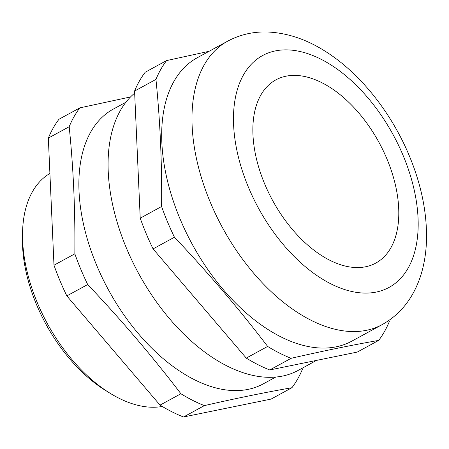 <?xml version="1.0" encoding="UTF-8"?>
<svg xmlns="http://www.w3.org/2000/svg" width="449" height="449" viewBox="0 0 449 449"><rect width="100%" height="100%" fill="white"/><g stroke="black" fill="none" stroke-linecap="round" stroke-linejoin="round"><path stroke-width="0.67" d="M110.084 393.257L105.605 390.49A123.907 71.952 -118.6 0 1 36.492 304.517A123.907 71.952 -118.6 0 1 22.45 238.009L22.551 232.745A130.429 75.741 61.4 0 0 37.334 302.755A130.429 75.741 61.4 0 0 110.084 393.257A130.429 75.741 61.4 0 0 162.263 406.474M386.959 158.985A104.342 60.593 61.4 0 0 275.871 79.871A104.342 60.593 61.4 0 0 264.697 183.972A104.342 60.593 61.4 0 0 375.785 263.086A104.342 60.593 61.4 0 0 386.959 158.985M179.993 218.77A161.404 93.729 61.4 0 0 351.831 341.139L382.127 324.621A161.404 93.729 -118.6 0 1 210.289 202.246A161.404 93.729 -118.6 0 1 227.576 41.213L197.279 57.736A161.404 93.729 61.4 0 0 179.993 218.77M134.655 93.128A161.404 93.729 61.4 0 0 126.388 248A161.404 93.729 61.4 0 0 298.231 370.374L316.517 360.401M125.916 102.226L113.389 109.056A156.51 90.889 61.4 0 0 96.625 265.207A156.51 90.889 61.4 0 0 263.26 383.873L275.781 377.042M87.695 284.537A179.336 104.14 -118.6 0 1 80.809 269.277A179.336 104.14 -118.6 0 1 74.848 253.831L53.987 265.202A179.336 104.14 -118.6 0 0 66.834 295.908L160.035 405.121A179.336 104.14 -118.6 0 0 183.518 416.986L271.061 399.094L291.923 387.717C265.05 392.42 235.871 398.386 204.379 405.61A179.336 104.14 -118.6 0 1 180.891 393.745C152.138 356.079 121.067 319.677 87.695 284.537L66.834 295.908M302.564 368.876A179.336 104.14 -118.6 0 1 291.923 387.717M389.317 321.563A179.336 104.14 -118.6 0 1 378.675 340.404C351.803 345.113 322.623 351.073 291.132 358.302A179.336 104.14 -118.6 0 1 267.643 346.432C238.89 308.772 207.825 272.369 174.448 237.224A179.336 104.14 -118.6 0 1 167.561 221.963A179.336 104.14 -118.6 0 1 161.601 206.518C162.027 162.892 160.141 120.523 155.949 79.411L134.565 91.074A179.336 104.14 -118.6 0 1 145.207 72.233L166.59 60.57L209.105 51.287M74.848 253.831C75.275 210.199 73.389 167.831 69.191 126.725A179.336 104.14 -118.6 0 1 79.832 107.883L58.976 119.254A179.336 104.14 -118.6 0 0 48.335 138.101L53.987 265.202M183.518 416.986L204.379 405.61M79.832 107.883L130.547 96.928M48.335 138.101L69.191 126.725M180.891 393.745L160.035 405.121M378.675 340.404L357.292 352.067L269.748 369.959A179.336 104.14 -118.6 0 1 246.265 358.094L153.064 248.886A179.336 104.14 -118.6 0 1 140.217 218.18L134.565 91.074M291.132 358.302L269.748 369.959M140.217 218.18L161.601 206.518M174.448 237.224L153.064 248.886M246.265 358.094L267.643 346.432M155.949 79.411A179.336 104.14 -118.6 0 1 166.59 60.57M49.906 173.421A130.429 75.741 61.4 0 0 22.551 232.745M248.454 187.295A132.057 76.684 61.4 0 0 376.268 292.058A132.057 76.684 61.4 0 0 403.196 155.663A132.057 76.684 61.4 0 0 275.389 50.9A132.057 76.684 61.4 0 0 248.454 187.295M382.127 324.621C394.649 317.645 404.594 307.857 411.98 295.246C416.565 287.388 420.045 278.863 422.425 269.658C425.08 259.365 426.455 248.505 426.55 237.083C426.612 210.615 420.859 183.512 409.297 155.775C391.287 112.503 360.092 73.136 325.278 51.309C306.695 39.439 287.607 33.007 268.019 32.014C253.567 31.464 240.086 34.534 227.576 41.213"/></g></svg>
